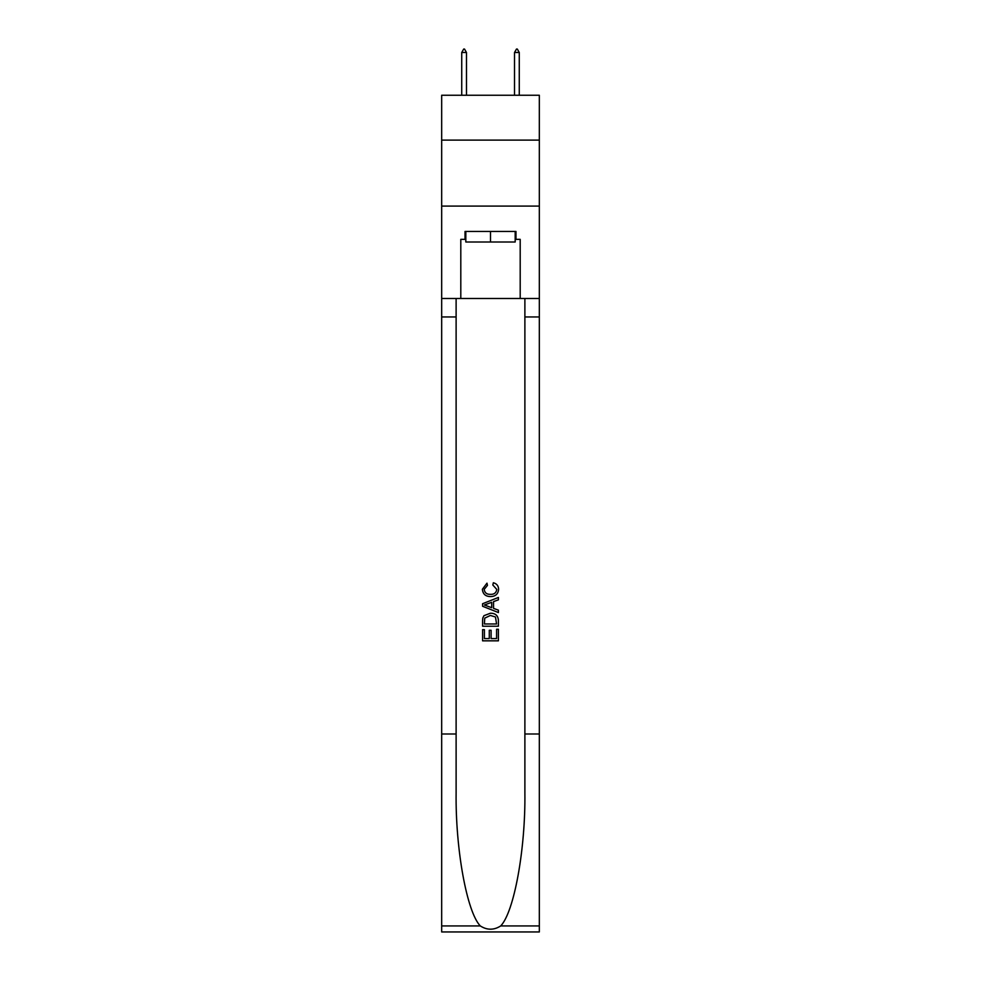 <?xml version="1.0" encoding="UTF-8"?>
<svg xmlns="http://www.w3.org/2000/svg" width="981" height="981" viewBox="0 0 981 981"><rect width="100%" height="100%" fill="white"/><g stroke="black" fill="none" stroke-linecap="round" stroke-linejoin="round"><path stroke-width="1.47" d="M539.329 140.111L539.329 95.243L441.671 95.243L441.671 140.111L539.329 140.111L539.329 206.096L441.671 206.096L441.671 140.111M515.184 231.442L515.184 242L465.816 242L465.816 231.442M490.5 231.442L490.5 242M496.582 629.262L496.582 638.594L491.101 638.594L496.582 638.594L496.582 629.262L498.409 629.262L498.409 640.826L482.578 640.826L482.578 629.667L482.578 640.826M489.274 630.268L489.274 638.594L484.406 638.594L489.274 638.594L489.274 630.268L491.101 630.268L491.101 638.594M483.94 615.7L482.799 618.005L483.94 615.7L490.402 613.223C495.479 613.199 498.14 615.639 498.409 620.544L498.409 626.209L482.578 626.209L482.578 620.801L482.578 626.209M493.345 582.763L492.818 584.995L493.345 582.763C496.693 583.634 498.458 585.792 498.618 589.225C498.189 594.094 495.442 596.534 490.377 596.571L490.377 596.571C485.509 596.46 482.848 594.032 482.37 589.274L486.981 583.168L487.459 585.399L484.197 589.385C484.675 592.806 486.723 594.449 490.365 594.339C494.068 594.535 496.214 592.904 496.791 589.434L492.818 584.995M500.715 925.929L539.329 925.929L539.329 931.95L441.671 931.95L441.671 733.996L456.116 733.996L456.116 792.844C455.417 849.092 466.833 911.938 480.285 925.929C487.091 930.27 493.897 930.27 500.715 925.929C514.167 911.938 525.583 849.092 524.884 792.844L524.884 298.482M482.578 603.732L482.578 606.258L498.409 612.549L482.578 606.258L482.578 603.732L498.409 597.454L482.578 603.732M524.884 733.996L539.329 733.996L539.329 206.096M441.671 733.996L441.671 206.096M456.116 298.482L456.116 733.996M539.329 925.929L539.329 733.996M441.671 298.482L460.8 298.482L460.8 239.352L465.816 239.352M515.184 239.352L515.969 239.352L515.969 231.442L465.031 231.442L465.031 239.352M515.969 239.352L520.2 239.352L520.2 298.482L539.329 298.482M460.8 298.482L520.2 298.482M498.409 597.454L498.409 599.82L493.541 601.623L493.541 608.367L498.409 610.17L498.409 612.549M487.324 606.074L491.714 607.693L491.714 602.297L484.406 604.995L487.324 606.074M491.714 602.297L491.714 607.693M482.578 620.801L482.799 618.005M495.466 616.975L496.582 623.977L495.466 616.975L490.377 615.455L484.724 618.153L484.406 623.977L496.582 623.977L484.406 623.977M482.578 629.667L484.406 629.667L484.406 638.594M466.478 52.483L464.504 49.05L463.706 49.05L461.732 52.483L466.478 52.483L466.478 95.243M461.732 52.483L461.732 95.243M516.496 49.05L517.294 49.05L519.268 52.483L514.522 52.483L516.496 49.05M519.268 95.243L519.268 52.483M514.522 95.243L514.522 52.483M524.884 316.961L539.329 316.961M456.116 316.961L441.671 316.961M441.671 925.929L480.285 925.929"/></g></svg>

